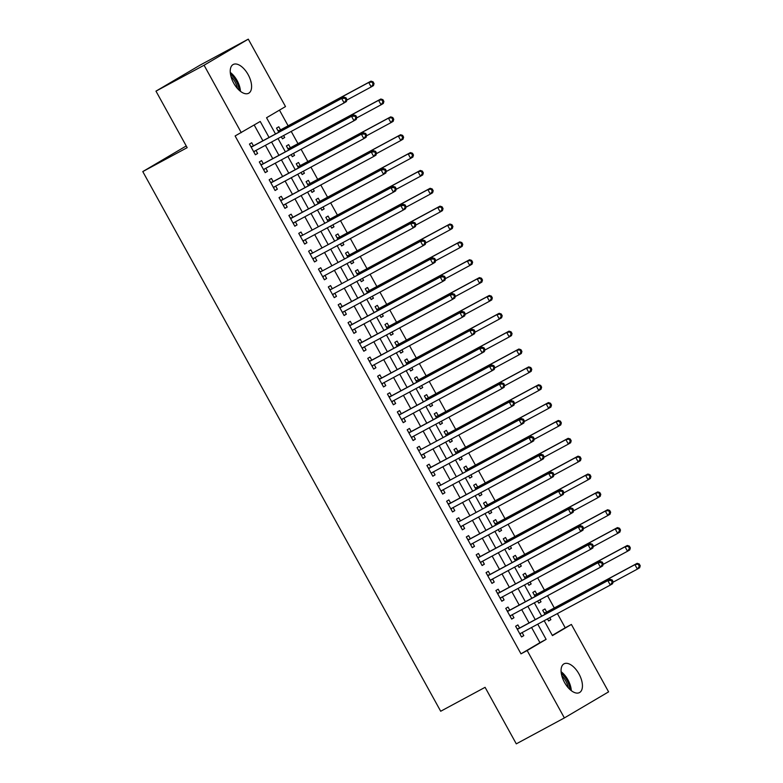 <?xml version="1.0" encoding="UTF-8"?>
<svg xmlns="http://www.w3.org/2000/svg" width="783" height="783" viewBox="0 0 783 783"><rect width="100%" height="100%" fill="white"/><g stroke="black" fill="none" stroke-linecap="round" stroke-linejoin="round"><path stroke-width="1.17" d="M564.533 682.463A16.326 8.378 -118.3 0 1 564.014 663.837A16.326 8.378 -118.3 0 1 578.97 673.938A16.326 8.378 -118.3 0 1 579.498 692.573A16.326 8.378 -118.3 0 1 564.533 682.463M233.696 83.145A16.326 8.378 -118.3 0 1 233.168 64.519A16.326 8.378 -118.3 0 1 248.133 74.63A16.326 8.378 -118.3 0 1 248.651 93.255A16.326 8.378 -118.3 0 1 233.696 83.145M552.299 635.385L565.218 627.77L557.388 613.588M554.295 607.97L547.532 595.726M544.43 590.108L537.676 577.874M534.574 572.256L527.82 560.011M524.718 554.393L517.955 542.149M514.862 536.541L508.098 524.297M504.996 518.679L498.242 506.435M495.14 500.817L488.386 488.582M485.284 482.964L478.53 470.72M475.428 465.102L468.665 452.868M465.572 447.25L458.809 435.005M455.706 429.387L448.953 417.143M445.85 411.535L439.097 399.291M435.994 393.673L429.231 381.429M426.138 375.82L419.375 363.576M416.282 357.958L409.519 345.714M406.416 340.096L399.663 327.862M396.56 322.244L389.807 309.999M386.704 304.381L379.941 292.137M376.848 286.529L370.085 274.285M366.982 268.667L360.229 256.423M357.126 250.814L350.373 238.57M347.27 232.952L340.517 220.708M337.414 215.09L330.651 202.856M327.558 197.238L320.795 184.994M317.692 179.376L310.939 167.131M307.836 161.523L301.083 149.279M297.98 143.661L291.217 131.417M288.124 125.809L279.462 110.119M565.218 627.77L571.384 624.442L608.597 691.859L564.377 717.933L527.165 650.526L546.113 639.349L537.745 624.168M564.377 717.933L516.291 743.85L485.088 687.327L440.692 711.248L142.78 171.585L187.176 147.664L155.974 91.141L200.194 65.067L248.289 39.15L285.501 106.566L266.553 117.744L275.508 133.981M186.237 145.951L142.78 171.585M536.825 594.209L535.102 591.087L532.841 592.418L535.112 596.519M539.927 599.827L541.014 601.804L538.763 603.125L537.618 601.07M517.113 558.494L515.38 555.372L513.129 556.703L515.39 560.794M520.206 564.112L521.302 566.08L519.041 567.411L517.906 565.355M497.391 522.78L495.668 519.648L493.417 520.979L495.678 525.08M500.494 528.398L501.58 530.365L499.329 531.696L498.194 529.641M477.679 487.065L475.956 483.933L473.695 485.264L475.956 489.365M480.782 492.673L481.868 494.65L479.607 495.982L478.472 493.916M457.957 451.351L456.235 448.219L453.983 449.55L456.244 453.651M461.06 456.959L462.156 458.936L459.895 460.267L458.76 458.202M438.245 415.626L436.522 412.504L434.262 413.835L436.522 417.936M441.348 421.244L442.434 423.221L440.183 424.552L439.038 422.487M418.533 379.912L416.801 376.789L414.55 378.12L416.81 382.221M421.626 385.53L422.722 387.507L420.461 388.838L419.326 386.773M398.811 344.197L397.089 341.075L394.828 342.406L397.098 346.507M401.914 349.815L403 351.792L400.749 353.113L399.604 351.058M379.099 308.482L377.367 305.36L375.116 306.691L377.377 310.782M382.192 314.1L383.288 316.068L381.027 317.399L379.892 315.343M359.377 272.768L357.655 269.646L355.404 270.967L357.665 275.068M362.48 278.386L363.566 280.353L361.315 281.684L360.18 279.629M339.665 237.053L337.943 233.921L335.682 235.252L337.943 239.353M342.768 242.671L343.854 244.639L341.594 245.97L340.458 243.904M319.944 201.339L318.221 198.207L315.97 199.538L318.231 203.639M323.046 206.947L324.133 208.924L321.882 210.255L320.746 208.19M300.232 165.614L298.509 162.492L296.248 163.823L298.509 167.924M303.334 171.232L304.421 173.209L302.169 174.54L301.024 172.475M280.52 129.9L278.787 126.777L276.536 128.109L278.797 132.21M283.612 135.518L284.709 137.495L282.448 138.826L281.312 136.761M290.376 147.762L288.643 144.64L286.392 145.961L288.653 150.062M293.478 153.38L294.565 155.347L292.304 156.678L291.168 154.623M310.088 183.476L308.365 180.354L306.104 181.685L308.375 185.777M313.19 189.094L314.277 191.062L312.026 192.393L310.88 190.338M329.809 219.191L328.077 216.069L325.826 217.4L328.087 221.501M332.902 224.809L333.998 226.786L331.738 228.117L330.602 226.052M349.521 254.906L347.799 251.783L345.538 253.115L347.809 257.216M352.624 260.524L353.71 262.501L351.459 263.832L350.314 261.767M369.233 290.62L367.511 287.498L365.26 288.829L367.521 292.93M372.336 296.238L373.432 298.215L371.171 299.546L370.036 297.481M388.955 326.345L387.233 323.213L384.972 324.544L387.233 328.645M392.058 331.953L393.144 333.93L390.883 335.261L389.748 333.196M408.667 362.059L406.945 358.927L404.694 360.258L406.954 364.359M411.77 367.667L412.856 369.645L410.605 370.976L409.47 368.91M428.389 397.774L426.666 394.652L424.406 395.973L426.666 400.074M431.492 403.392L432.578 405.359L430.317 406.69L429.182 404.635M448.101 433.488L446.379 430.366L444.118 431.697L446.388 435.788M451.204 439.106L452.29 441.074L450.039 442.405L448.894 440.349M467.823 469.203L466.091 466.081L463.839 467.412L466.1 471.513M470.916 474.821L472.012 476.798L469.751 478.119L468.616 476.064M487.535 504.918L485.812 501.795L483.551 503.126L485.822 507.227M490.638 510.536L491.724 512.513L489.473 513.844L488.328 511.779M507.257 540.632L505.524 537.51L503.273 538.841L505.534 542.942M510.35 546.25L511.446 548.227L509.185 549.558L508.05 547.493M526.969 576.357L525.246 573.225L522.985 574.556L525.246 578.657M530.071 581.965L531.158 583.942L528.907 585.273L527.762 583.208M546.681 612.071L544.958 608.939L542.707 610.27L544.968 614.371M549.783 617.679L550.87 619.656L548.619 620.988L547.483 618.922M155.974 91.141L204.069 65.234L248.289 39.15M269.058 137.456L260.23 121.463L235.115 135.968L520.998 653.844L527.165 650.526M241.281 132.64L204.069 65.234M544.195 620.694L552.436 635.62L571.384 624.442M278.024 138.532L285.374 151.833M287.88 156.385L295.23 169.696M297.746 174.247L305.086 187.548M307.602 192.109L314.942 205.41M317.458 209.961L324.798 223.263M327.314 227.824L334.664 241.125M337.17 245.676L344.52 258.987M347.035 263.538L354.376 276.839M356.891 281.391L364.232 294.702M366.747 299.253L374.098 312.554M376.603 317.115L383.954 330.416M386.469 334.967L393.81 348.269M396.325 352.83L403.666 366.131M406.181 370.682L413.522 383.993M416.037 388.544L423.388 401.845M425.893 406.397L433.244 419.708M435.759 424.259L443.1 437.56M445.615 442.111L452.956 455.422M455.471 459.973L462.812 473.275M465.327 477.836L472.678 491.137M475.193 495.688L482.534 508.999M485.049 513.55L492.39 526.851M494.905 531.403L502.246 544.714M504.761 549.265L512.111 562.566M514.617 567.117L521.967 580.428M524.483 584.979L531.823 598.281M534.339 602.841L541.679 616.143M535.229 619.617L527.879 606.316M525.373 601.765L518.023 588.454M515.508 583.903L508.167 570.601M505.652 566.05L498.311 552.739M495.796 548.188L488.455 534.887M485.94 530.326L478.589 517.025M476.084 512.474L468.733 499.172M466.218 494.611L458.877 481.31M456.362 476.759L449.021 463.448M446.506 458.897L439.155 445.596M436.65 441.044L429.299 427.733M426.784 423.182L419.443 409.881M416.928 405.32L409.587 392.019M407.072 387.468L399.731 374.166M397.216 369.605L389.865 356.304M387.36 351.753L380.009 338.442M377.494 333.891L370.153 320.59M367.638 316.038L360.297 302.727M357.782 298.176L350.432 284.875M347.926 280.314L340.576 267.013M338.06 262.462L330.72 249.16M328.204 244.599L320.864 231.298M318.348 226.747L311.008 213.436M308.492 208.885L301.142 195.584M298.636 191.032L291.286 177.721M288.77 173.17L281.43 159.869M278.914 155.308L271.574 142.007M520.998 653.844L539.947 642.667L531.579 627.496M529.063 622.945L521.713 609.634M519.207 605.083L511.857 591.782M509.341 587.23L502.001 573.919M499.485 569.368L492.145 556.067M489.629 551.506L482.289 538.205M479.773 533.654L472.423 520.343M469.917 515.791L462.567 502.49M460.052 497.939L452.711 484.628M450.196 480.077L442.855 466.776M440.34 462.224L432.999 448.913M430.484 444.362L423.133 431.061M420.618 426.5L413.277 413.199M410.762 408.648L403.421 395.346M400.906 390.786L393.565 377.484M391.05 372.933L383.699 359.622M381.194 355.071L373.843 341.77M371.328 337.219L363.987 323.908M361.472 319.356L354.131 306.055M351.616 301.494L344.275 288.193M341.76 283.642L334.41 270.341M331.904 265.78L324.554 252.478M322.038 247.927L314.697 234.616M312.182 230.065L304.841 216.764M302.326 212.213L294.976 198.902M292.47 194.35L285.12 181.049M282.604 176.488L275.264 163.187M272.748 158.636L265.408 145.335M262.892 140.774L254.201 125.026M539.947 642.667L546.113 639.349M519.609 628.035L517.886 624.912L515.635 626.243L521.547 636.951L523.798 635.62L522.124 632.586M509.753 610.172L508.03 607.05L505.769 608.381L511.69 619.099L513.942 617.767L512.268 614.733M499.897 592.32L498.174 589.198L495.913 590.519L501.825 601.236L504.086 599.905L502.412 596.871M490.041 574.458L488.308 571.336L486.057 572.667L491.969 583.384L494.23 582.053L492.546 579.009M480.175 556.605L478.452 553.473L476.201 554.804L482.113 565.522L484.364 564.191L482.69 561.157M470.319 538.743L468.596 535.621L466.335 536.952L472.257 547.669L474.508 546.338L472.834 543.294M460.463 520.891L458.74 517.759L456.479 519.09L462.401 529.807L464.652 528.476L462.978 525.442M450.607 503.029L448.884 499.906L446.623 501.237L452.535 511.945L454.796 510.614L453.122 507.58M440.751 485.166L439.018 482.044L436.767 483.375L442.679 494.093L444.94 492.761L443.256 489.727M430.885 467.314L429.162 464.192L426.911 465.513L432.823 476.23L435.074 474.899L433.4 471.865M421.029 449.452L419.306 446.33L417.045 447.661L422.967 458.378L425.218 457.047L423.544 454.003M411.173 431.599L409.45 428.467L407.189 429.798L413.101 440.516L415.362 439.185L413.688 436.151M401.317 413.737L399.584 410.615L397.333 411.946L403.245 422.663L405.506 421.332L403.832 418.288M391.451 395.885L389.728 392.753L387.477 394.084L393.389 404.801L395.65 403.47L393.966 400.436M381.595 378.023L379.872 374.9L377.621 376.231L383.533 386.939L385.784 385.608L384.11 382.574M371.739 360.16L370.016 357.038L367.756 358.369L373.677 369.087L375.928 367.756L374.254 364.721M361.883 342.308L360.16 339.186L357.9 340.517L363.811 351.224L366.072 349.893L364.398 346.859M352.027 324.446L350.295 321.324L348.044 322.655L353.955 333.372L356.216 332.041L354.533 328.997M342.161 306.593L340.439 303.461L338.187 304.793L344.099 315.51L346.35 314.179L344.677 311.145M332.305 288.731L330.583 285.609L328.322 286.94L334.243 297.657L336.494 296.326L334.821 293.282M322.449 270.879L320.727 267.747L318.466 269.078L324.387 279.795L326.638 278.464L324.965 275.43M312.593 253.017L310.861 249.894L308.61 251.226L314.521 261.933L316.782 260.602L315.109 257.568M302.737 235.154L301.005 232.032L298.754 233.363L304.665 244.081L306.926 242.75L305.243 239.715M292.871 217.302L291.149 214.18L288.898 215.511L294.809 226.218L297.06 224.887L295.387 221.853M283.015 199.44L281.293 196.318L279.032 197.649L284.953 208.366L287.204 207.035L285.531 204.001M273.159 181.587L271.437 178.455L269.176 179.787L275.087 190.504L277.348 189.173L275.675 186.139M263.303 163.725L261.571 160.603L259.32 161.934L265.231 172.651L267.492 171.32L265.809 168.276M253.438 145.873L251.715 142.741L249.464 144.072L255.375 154.789L257.636 153.458L255.953 150.424M255.327 154.701L257.636 153.458M282.399 138.738L284.709 137.495M265.183 172.563L267.492 171.32M292.255 156.59L294.565 155.347M275.039 190.416L277.348 189.173M302.121 174.452L304.421 173.209M284.904 208.278L287.204 207.035M311.977 192.305L314.277 191.062M294.76 226.13L297.06 224.887M321.833 210.167L324.133 208.924M304.616 243.993L306.926 242.75M331.689 228.019L333.998 226.786M314.472 261.845L316.782 260.602M341.545 245.882L343.854 244.639M324.338 279.707L326.638 278.464M351.41 263.744L353.71 262.501M334.194 297.569L336.494 296.326M361.266 281.596L363.566 280.353M344.05 315.422L346.35 314.179M371.122 299.458L373.432 298.215M353.906 333.284L356.216 332.041M380.978 317.311L383.288 316.068M363.762 351.136L366.072 349.893M390.834 335.173L393.144 333.93M373.628 368.999L375.928 367.756M400.7 353.025L403 351.792M383.484 386.851L385.784 385.608M410.556 370.888L412.856 369.645M393.34 404.713L395.65 403.47M420.412 388.75L422.722 387.507M403.196 422.566L405.506 421.332M430.268 406.602L432.578 405.359M413.052 440.428L415.362 439.185M440.134 424.464L442.434 423.221M422.918 458.29L425.218 457.047M449.99 442.317L452.29 441.074M432.774 476.142L435.074 474.899M459.846 460.179L462.156 458.936M442.63 494.004L444.94 492.761M469.702 478.031L472.012 476.798M452.486 511.857L454.796 510.614M479.558 495.893L481.868 494.65M462.352 529.719L464.652 528.476M489.424 513.756L491.724 512.513M472.208 547.571L474.508 546.338M499.28 531.608L501.58 530.365M482.064 565.434L484.364 564.191M509.136 549.47L511.446 548.227M491.92 583.296L494.23 582.053M518.992 567.323L521.302 566.08M501.776 601.148L504.086 599.905M528.858 585.185L531.158 583.942M511.642 619.01L513.942 617.767M538.714 603.037L541.014 601.804M521.498 636.863L523.798 635.62M548.57 620.899L550.87 619.656M346.977 99.558L345.988 97.777L345.088 98.306L346.076 100.097L346.977 99.558L346.389 101.584L344.129 102.916L253.653 151.667M346.076 100.097L344.129 102.916L341.662 98.452L343.923 97.121L252.703 146.264A2.036 1.752 -120.5 0 1 252.057 146.45L250.814 146.519M251.186 147.204L341.662 98.452L345.088 98.306M254.739 151.08A2.036 1.752 -120.5 0 0 254.661 151.168L253.927 152.166M345.988 97.777L343.923 97.121M346.82 100.087L371.201 86.942L368.734 82.479L370.995 81.148L279.776 130.301A2.036 1.752 59.5 0 1 279.13 130.487L277.887 130.555M372.16 82.342L373.148 84.124L374.049 83.595L373.06 81.814L368.734 82.479L278.259 131.231M374.049 83.595L373.462 85.611L371.201 86.942L373.148 84.124M370.995 81.148L373.06 81.814M356.833 117.421L355.844 115.63L354.944 116.168L355.932 117.949L356.833 117.421L356.245 119.437L353.985 120.768L263.509 169.519M355.932 117.949L353.985 120.768L351.528 116.305L353.779 114.974L262.559 164.127A2.036 1.752 -120.5 0 1 261.913 164.303L260.67 164.381M261.042 165.056L351.528 116.305L354.944 116.168M264.595 168.942A2.036 1.752 -120.5 0 0 264.517 169.03L263.783 170.028M355.844 115.63L353.779 114.974M366.689 135.273L365.7 133.492L364.8 134.02L365.788 135.811L366.689 135.273L366.101 137.299L363.85 138.63L273.365 187.382M365.788 135.811L363.85 138.63L361.384 134.167L363.635 132.836L272.415 181.979A2.036 1.752 -120.5 0 1 271.77 182.165L270.526 182.233M270.898 182.919L361.384 134.167L364.8 134.02M274.451 186.794A2.036 1.752 -120.5 0 0 274.383 186.883L273.639 187.881M365.7 133.492L363.635 132.836M356.676 117.939L381.057 104.805L378.6 100.341L380.851 99.01L289.632 148.163A2.036 1.752 59.5 0 1 288.986 148.339L287.743 148.408M382.016 100.204L383.004 101.986L383.905 101.457L382.916 99.666L378.6 100.341L288.115 149.093M383.905 101.457L383.318 103.473L381.057 104.805L383.004 101.986M380.851 99.01L382.916 99.666M366.542 135.802L390.923 122.657L388.456 118.194L390.707 116.863L299.488 166.016A2.036 1.752 59.5 0 1 298.842 166.202L297.599 166.27M391.872 118.057L392.86 119.848L393.761 119.31L392.782 117.528L388.456 118.194L299.488 166.016M393.761 119.31L393.174 121.336L390.923 122.657L392.86 119.848M390.707 116.863L392.782 117.528M240.459 91.337A15.807 8.114 61.7 0 0 230.271 72.418M230.476 74.17A13.771 7.067 -118.3 0 1 239.109 90.202M237.455 88.508A12.753 6.548 61.7 0 0 230.975 76.48M571.296 690.655A15.807 8.114 61.7 0 0 561.108 671.726M561.313 673.488A13.771 7.067 -118.3 0 1 569.946 689.51M568.301 687.826A12.753 6.548 61.7 0 0 561.812 675.788M376.545 153.135L375.566 151.354L374.656 151.882L375.644 153.664L376.545 153.135L375.957 155.151L373.706 156.483L283.221 205.234M375.644 153.664L373.706 156.483L371.24 152.019L373.501 150.688L282.281 199.841A2.036 1.752 -120.5 0 1 281.626 200.027L280.383 200.096M280.764 200.771L371.24 152.019L374.656 151.882M284.307 204.657A2.036 1.752 -120.5 0 0 284.239 204.745L283.505 205.743M375.566 151.354L373.501 150.688M386.411 170.997L385.422 169.206L384.522 169.745L385.5 171.526L386.411 170.997L385.823 173.014L383.562 174.345L293.087 223.096M385.5 171.526L383.562 174.345L381.096 169.882L383.357 168.551L292.137 217.703A2.036 1.752 -120.5 0 1 291.491 217.88L290.248 217.948M290.62 218.633L381.096 169.882L384.522 169.745M294.173 222.509A2.036 1.752 -120.5 0 0 294.095 222.607L293.361 223.595M385.422 169.206L383.357 168.551M376.398 153.654L400.779 140.519L398.312 136.056L400.573 134.725L309.354 183.878A2.036 1.752 59.5 0 1 308.708 184.054L307.455 184.132M401.738 135.919L402.716 137.7L403.617 137.172L402.638 135.381L398.312 136.056L309.354 183.878M403.617 137.172L403.03 139.188L400.779 140.519L402.716 137.7M400.573 134.725L402.638 135.381M386.254 171.516L410.635 158.381L408.168 153.908L410.429 152.587L319.21 201.73A2.036 1.752 59.5 0 1 318.564 201.916L317.321 201.985M411.594 153.771L412.572 155.563L413.483 155.024L412.494 153.243L408.168 153.908L317.692 202.67M413.483 155.024L412.895 157.05L410.635 158.381L412.572 155.563M410.429 152.587L412.494 153.243M396.267 188.85L395.278 187.068L394.378 187.597L395.366 189.388L396.267 188.85L395.679 190.876L393.418 192.207L302.943 240.958M395.366 189.388L393.418 192.207L390.952 187.734L393.213 186.403L301.993 235.556A2.036 1.752 -120.5 0 1 301.347 235.742L300.104 235.81M301.993 235.556L390.952 187.734L394.378 187.597M304.029 240.371A2.036 1.752 -120.5 0 0 303.951 240.459L303.217 241.458M395.278 187.068L393.213 186.403M396.11 189.369L420.491 176.234L418.034 171.771L420.285 170.44L329.066 219.592A2.036 1.752 59.5 0 1 328.42 219.769L327.177 219.847M421.45 171.634L422.438 173.415L423.339 172.886L422.35 171.095L418.034 171.771L329.066 219.592M423.339 172.886L422.751 174.903L420.491 176.234L422.438 173.415M420.285 170.44L422.35 171.095M406.123 206.712L405.134 204.921L404.234 205.459L405.222 207.241L406.123 206.712L405.535 208.728L403.274 210.059L312.799 258.811M405.222 207.241L403.274 210.059L400.818 205.596L403.069 204.265L311.849 253.418A2.036 1.752 -120.5 0 1 311.203 253.594L309.96 253.672M311.849 253.418L400.818 205.596L404.234 205.459M313.885 258.224A2.036 1.752 -120.5 0 0 313.807 258.321L313.073 259.31M405.134 204.921L403.069 204.265M405.976 207.231L430.356 194.096L427.89 189.633L430.141 188.302L338.922 237.445A2.036 1.752 59.5 0 1 338.276 237.631L337.033 237.699M431.306 189.486L432.294 191.277L433.195 190.739L432.206 188.957L427.89 189.633L337.404 238.384M433.195 190.739L432.608 192.765L430.356 194.096L432.294 191.277M430.141 188.302L432.206 188.957M415.979 224.564L415 222.783L414.09 223.312L415.078 225.103L415.979 224.564L415.391 226.59L413.14 227.922L322.655 276.673M415.078 225.103L413.14 227.922L410.674 223.458L412.925 222.127L321.705 271.27A2.036 1.752 -120.5 0 1 321.059 271.456L319.816 271.525M321.705 271.27L410.674 223.458L414.09 223.312M323.741 276.086A2.036 1.752 -120.5 0 0 323.673 276.174L322.939 277.172M415 222.783L412.925 222.127M415.832 225.093L440.212 211.948L437.746 207.485L439.997 206.154L348.778 255.307A2.036 1.752 59.5 0 1 348.132 255.483L346.889 255.561M441.162 207.348L442.15 209.13L443.051 208.601L442.072 206.82L437.746 207.485L347.27 256.237M443.051 208.601L442.464 210.617L440.212 211.948L442.15 209.13M439.997 206.154L442.072 206.82M425.835 242.427L424.856 240.635L423.955 241.174L424.934 242.955L425.835 242.427L425.247 244.443L422.996 245.774L332.511 294.525M424.934 242.955L422.996 245.774L420.53 241.311L422.791 239.98L331.571 289.133A2.036 1.752 -120.5 0 1 330.925 289.309L329.672 289.387M331.571 289.133L420.53 241.311L423.955 241.174M333.597 293.938A2.036 1.752 -120.5 0 0 333.529 294.036L332.795 295.034M424.856 240.635L422.791 239.98M425.688 242.945L450.068 229.811L447.602 225.347L449.863 224.016L358.643 273.169A2.036 1.752 59.5 0 1 357.997 273.345L356.745 273.414M451.028 225.201L452.006 226.992L452.917 226.463L451.928 224.672L447.602 225.347L357.126 274.099M452.917 226.463L452.32 228.479L450.068 229.811L452.006 226.992M449.863 224.016L451.928 224.672M435.7 260.279L434.712 258.498L433.811 259.026L434.79 260.817L435.7 260.279L435.113 262.305L432.852 263.636L342.377 312.388M434.79 260.817L432.852 263.636L430.386 259.173L432.647 257.842L341.427 306.985A2.036 1.752 -120.5 0 1 340.781 307.171L339.538 307.239M339.91 307.925L430.386 259.173L433.811 259.026M343.463 311.8A2.036 1.752 -120.5 0 0 343.385 311.888L342.651 312.887M434.712 258.498L432.647 257.842M435.544 260.808L459.924 247.663L457.458 243.2L459.719 241.869L368.499 291.022A2.036 1.752 59.5 0 1 367.853 291.207L366.61 291.276M460.884 243.063L461.872 244.854L462.773 244.316L461.784 242.534L457.458 243.2L366.982 291.951M462.773 244.316L462.185 246.342L459.924 247.663L461.872 244.854M459.719 241.869L461.784 242.534M445.556 278.141L444.568 276.36L443.667 276.888L444.656 278.67L445.556 278.141L444.969 280.157L442.708 281.489L352.233 330.24M444.656 278.67L442.708 281.489L440.252 277.025L442.503 275.694L351.283 324.847A2.036 1.752 -120.5 0 1 350.637 325.033L349.394 325.102M349.766 325.777L440.252 277.025L443.667 276.888M353.319 329.663A2.036 1.752 -120.5 0 0 353.241 329.751L352.507 330.749M444.568 276.36L442.503 275.694M445.4 278.66L469.78 265.525L467.324 261.062L469.575 259.731L378.355 308.884A2.036 1.752 59.5 0 1 377.709 309.06L376.466 309.138M470.74 260.925L471.728 262.706L472.629 262.178L471.64 260.387L467.324 261.062L376.838 309.814M472.629 262.178L472.041 264.194L469.78 265.525L471.728 262.706M469.575 259.731L471.64 260.387M455.412 296.003L454.424 294.212L453.523 294.751L454.512 296.532L455.412 296.003L454.825 298.02L452.574 299.351L362.089 348.102M454.512 296.532L452.574 299.351L450.108 294.888L452.359 293.556L361.139 342.709A2.036 1.752 -120.5 0 1 360.493 342.885L359.25 342.954M359.622 343.639L450.108 294.888L453.523 294.751M363.175 347.515A2.036 1.752 -120.5 0 0 363.106 347.613L362.363 348.601M454.424 294.212L452.359 293.556M455.266 296.522L479.646 283.387L477.18 278.914L479.431 277.593L388.211 326.736A2.036 1.752 59.5 0 1 387.565 326.922L386.322 326.991M480.596 278.777L481.584 280.568L482.485 280.03L481.496 278.249L477.18 278.914L386.694 327.666M482.485 280.03L481.897 282.056L479.646 283.387L481.584 280.568M479.431 277.593L481.496 278.249M465.268 313.856L464.29 312.074L463.379 312.603L464.368 314.394L465.268 313.856L464.681 315.882L462.43 317.203L371.945 365.964M464.368 314.394L462.43 317.203L459.964 312.74L462.215 311.409L370.995 360.562A2.036 1.752 -120.5 0 1 370.349 360.748L369.106 360.816M369.488 361.492L459.964 312.74L463.379 312.603M373.031 365.377A2.036 1.752 -120.5 0 0 372.962 365.465L372.228 366.464M464.29 312.074L462.215 311.409M465.122 314.375L489.502 301.24L487.036 296.777L489.297 295.445L398.077 344.598A2.036 1.752 59.5 0 1 397.421 344.774L396.178 344.853M490.452 296.64L491.44 298.421L492.341 297.892L491.362 296.101L487.036 296.777L396.56 345.528M492.341 297.892L491.753 299.909L489.502 301.24L491.44 298.421M489.297 295.445L491.362 296.101M475.134 331.718L474.146 329.927L473.245 330.465L474.224 332.246L475.134 331.718L474.537 333.734L472.286 335.065L381.81 383.817M474.224 332.246L472.286 335.065L469.82 330.602L472.08 329.271L380.861 378.424A2.036 1.752 -120.5 0 1 380.215 378.6L378.962 378.678M379.344 379.354L469.82 330.602L473.245 330.465M382.887 383.23A2.036 1.752 -120.5 0 0 382.818 383.327L382.084 384.316M474.146 329.927L472.08 329.271M474.978 332.237L499.358 319.102L496.892 314.639L499.153 313.308L407.933 362.451A2.036 1.752 59.5 0 1 407.287 362.637L406.044 362.705M500.317 314.492L501.296 316.283L502.206 315.745L501.218 313.963L496.892 314.639L406.416 363.39M502.206 315.745L501.619 317.771L499.358 319.102L501.296 316.283M499.153 313.308L501.218 313.963M484.99 349.57L484.002 347.789L483.101 348.318L484.09 350.109L484.99 349.57L484.403 351.596L482.142 352.927L391.666 401.679M484.09 350.109L482.142 352.927L479.676 348.455L481.936 347.133L390.717 396.276A2.036 1.752 -120.5 0 1 390.071 396.462L388.828 396.531M389.2 397.216L479.676 348.455L483.101 348.318M392.753 401.092A2.036 1.752 -120.5 0 0 392.674 401.18L391.94 402.178M484.002 347.789L481.936 347.133M484.834 350.089L509.214 336.954L506.748 332.491L509.009 331.16L417.789 380.313A2.036 1.752 59.5 0 1 417.143 380.489L415.9 380.567M510.173 332.354L511.162 334.135L512.062 333.607L511.074 331.826L506.748 332.491L417.789 380.313M512.062 333.607L511.475 335.623L509.214 336.954L511.162 334.135M509.009 331.16L511.074 331.826M494.846 367.433L493.858 365.641L492.957 366.18L493.946 367.961L494.846 367.433L494.259 369.449L491.998 370.78L401.522 419.531M493.946 367.961L491.998 370.78L489.541 366.317L491.793 364.986L400.573 414.138A2.036 1.752 -120.5 0 1 399.927 414.315L398.684 414.393M399.056 415.068L489.541 366.317L492.957 366.18M402.609 418.944A2.036 1.752 -120.5 0 0 402.531 419.042L401.796 420.04M493.858 365.641L491.793 364.986M494.69 367.951L519.07 354.816L516.614 350.353L518.865 349.022L427.645 398.175A2.036 1.752 59.5 0 1 426.999 398.351L425.756 398.42M520.029 350.207L521.018 351.998L521.918 351.469L520.93 349.678L516.614 350.353L426.128 399.105M521.918 351.469L521.331 353.485L519.07 354.816L521.018 351.998M518.865 349.022L520.93 349.678M504.702 385.285L503.714 383.504L502.813 384.032L503.802 385.823L504.702 385.285L504.115 387.311L501.864 388.642L411.378 437.394M503.802 385.823L501.864 388.642L499.397 384.179L501.649 382.848L410.429 431.991A2.036 1.752 -120.5 0 1 409.783 432.177L408.54 432.245M408.912 432.93L499.397 384.179L502.813 384.032M412.465 436.806A2.036 1.752 -120.5 0 0 412.396 436.894L411.662 437.893M503.714 383.504L501.649 382.848M504.555 385.813L528.936 372.669L526.47 368.206L528.721 366.875L437.501 416.027A2.036 1.752 59.5 0 1 436.855 416.213L435.612 416.282M529.885 368.069L530.874 369.85L531.774 369.322L530.796 367.54L526.47 368.206L437.501 416.027M531.774 369.322L531.187 371.338L528.936 372.669L530.874 369.85M528.721 366.875L530.796 367.54M514.558 403.147L513.579 401.366L512.669 401.894L513.658 403.676L514.558 403.147L513.971 405.163L511.72 406.494L421.234 455.246M513.658 403.676L511.72 406.494L509.253 402.031L511.514 400.7L420.295 449.853A2.036 1.752 -120.5 0 1 419.639 450.039L418.396 450.108M420.295 449.853L509.253 402.031L512.669 401.894M422.321 454.669A2.036 1.752 -120.5 0 0 422.252 454.757L421.518 455.755M513.579 401.366L511.514 400.7M514.411 403.666L538.792 390.531L536.326 386.068L538.587 384.737L447.367 433.89A2.036 1.752 59.5 0 1 446.721 434.066L445.468 434.144M539.751 385.931L540.73 387.712L541.63 387.184L540.652 385.393L536.326 386.068L445.85 434.819M541.63 387.184L541.043 389.2L538.792 390.531L540.73 387.712M538.587 384.737L540.652 385.393M524.424 421.009L523.435 419.218L522.535 419.757L523.514 421.538L524.424 421.009L523.837 423.026L521.576 424.357L431.1 473.108M523.514 421.538L521.576 424.357L519.109 419.894L521.37 418.562L430.151 467.715A2.036 1.752 -120.5 0 1 429.505 467.891L428.262 467.96M428.634 468.645L519.109 419.894L522.535 419.757M432.187 472.521A2.036 1.752 -120.5 0 0 432.108 472.619L431.374 473.607M523.435 419.218L521.37 418.562M524.267 421.528L548.648 408.393L546.182 403.92L548.443 402.589L457.223 451.742A2.036 1.752 59.5 0 1 456.577 451.928L455.334 451.997M549.607 403.783L550.586 405.574L551.496 405.036L550.508 403.255L546.182 403.92L457.223 451.742M551.496 405.036L550.909 407.062L548.648 408.393L550.586 405.574M548.443 402.589L550.508 403.255M534.28 438.862L533.292 437.08L532.391 437.609L533.38 439.4L534.28 438.862L533.693 440.888L531.432 442.209L440.956 490.97M533.38 439.4L531.432 442.209L528.965 437.746L531.226 436.415L440.007 485.568A2.036 1.752 -120.5 0 1 439.361 485.754L438.118 485.822M440.007 485.568L528.965 437.746L532.391 437.609M442.043 490.383A2.036 1.752 -120.5 0 0 441.964 490.471L441.23 491.47M533.292 437.08L531.226 436.415M534.123 439.38L558.504 426.246L556.047 421.783L558.299 420.451L467.079 469.604A2.036 1.752 59.5 0 1 466.433 469.78L465.19 469.859M559.463 421.646L560.452 423.427L561.352 422.898L560.364 421.107L556.047 421.783L465.562 470.534M561.352 422.898L560.765 424.915L558.504 426.246L560.452 423.427M558.299 420.451L560.364 421.107M544.136 456.724L543.148 454.933L542.247 455.471L543.236 457.252L544.136 456.724L543.549 458.74L541.288 460.071L450.812 508.823M543.236 457.252L541.288 460.071L538.831 455.608L541.082 454.277L449.863 503.43A2.036 1.752 -120.5 0 1 449.217 503.606L447.974 503.684M448.346 504.36L538.831 455.608L542.247 455.471M451.899 508.236A2.036 1.752 -120.5 0 0 451.82 508.333L451.086 509.322M543.148 454.933L541.082 454.277M543.989 457.243L568.37 444.108L565.903 439.645L568.155 438.314L476.935 487.457A2.036 1.752 59.5 0 1 476.289 487.643L475.046 487.711M569.319 439.498L570.308 441.289L571.208 440.751L570.22 438.969L565.903 439.645L475.418 488.396M571.208 440.751L570.621 442.777L568.37 444.108L570.308 441.289M568.155 438.314L570.22 438.969M553.992 474.576L553.013 472.795L552.103 473.324L553.092 475.115L553.992 474.576L553.405 476.602L551.154 477.933L460.668 526.685M553.092 475.115L551.154 477.933L548.687 473.461L550.938 472.139L459.719 521.282A2.036 1.752 -120.5 0 1 459.073 521.468L457.83 521.537M459.719 521.282L548.687 473.461L552.103 473.324M461.755 526.098A2.036 1.752 -120.5 0 0 461.686 526.186L460.952 527.184M553.013 472.795L550.938 472.139M553.845 475.095L578.226 461.96L575.759 457.497L578.011 456.166L486.791 505.319A2.036 1.752 59.5 0 1 486.145 505.495L484.902 505.573M579.175 457.36L580.164 459.141L581.064 458.613L580.086 456.832L575.759 457.497L485.284 506.249M581.064 458.613L580.477 460.629L578.226 461.96L580.164 459.141M578.011 456.166L580.086 456.832M563.848 492.438L562.869 490.647L561.969 491.186L562.948 492.967L563.848 492.438L563.261 494.455L561.01 495.786L470.534 544.537M562.948 492.967L561.01 495.786L558.543 491.323L560.804 489.992L469.585 539.144A2.036 1.752 -120.5 0 1 468.939 539.321L467.686 539.399M468.068 540.074L558.543 491.323L561.969 491.186M471.611 543.95A2.036 1.752 -120.5 0 0 471.542 544.048L470.808 545.037M562.869 490.647L560.804 489.992M563.701 492.957L588.082 479.822L585.615 475.359L587.876 474.028L496.657 523.181A2.036 1.752 59.5 0 1 496.011 523.357L494.758 523.426M589.041 475.212L590.02 477.004L590.93 476.475L589.942 474.684L585.615 475.359L495.14 524.111M590.93 476.475L590.343 478.491L588.082 479.822L590.02 477.004M587.876 474.028L589.942 474.684M573.714 510.291L572.725 508.51L571.825 509.038L572.804 510.829L573.714 510.291L573.127 512.317L570.866 513.648L480.39 562.4M572.804 510.829L570.866 513.648L568.399 509.185L570.66 507.854L479.441 556.997A2.036 1.752 -120.5 0 1 478.795 557.183L477.552 557.251M477.924 557.936L568.399 509.185L571.825 509.038M481.476 561.812A2.036 1.752 -120.5 0 0 481.398 561.9L480.664 562.899M572.725 508.51L570.66 507.854M573.557 510.819L597.938 497.675L595.471 493.212L597.732 491.881L506.513 541.033A2.036 1.752 59.5 0 1 505.867 541.219L504.624 541.288M598.897 493.075L599.886 494.856L600.786 494.327L599.798 492.546L595.471 493.212L504.996 541.963M600.786 494.327L600.199 496.344L597.938 497.675L599.886 494.856M597.732 491.881L599.798 492.546M583.57 528.153L582.581 526.372L581.681 526.9L582.669 528.682L583.57 528.153L582.983 530.169L580.722 531.5L490.246 580.252M582.669 528.682L580.722 531.5L578.265 527.037L580.516 525.706L489.297 574.859A2.036 1.752 -120.5 0 1 488.651 575.035L487.408 575.114M487.78 575.789L578.265 527.037L581.681 526.9M491.332 579.674A2.036 1.752 -120.5 0 0 491.254 579.763L490.52 580.761M582.581 526.372L580.516 525.706M583.413 528.672L607.794 515.537L605.337 511.074L607.588 509.743L516.369 558.896A2.036 1.752 59.5 0 1 515.723 559.072L514.48 559.14M608.753 510.937L609.742 512.718L610.642 512.19L609.654 510.399L605.337 511.074L514.852 559.825M610.642 512.19L610.055 514.206L607.794 515.537L609.742 512.718M607.588 509.743L609.654 510.399M593.426 546.015L592.437 544.224L591.537 544.753L592.525 546.544L593.426 546.015L592.839 548.031L590.588 549.363L500.102 598.114M592.525 546.544L590.588 549.363L588.121 544.899L590.372 543.568L499.153 592.721A2.036 1.752 -120.5 0 1 498.507 592.897L497.264 592.966M497.636 593.651L588.121 544.899L591.537 544.753M501.189 597.527A2.036 1.752 -120.5 0 0 501.12 597.625L500.376 598.613M592.437 544.224L590.372 543.568M593.279 546.534L617.66 533.399L615.193 528.926L617.444 527.595L526.225 576.748A2.036 1.752 59.5 0 1 525.579 576.934L524.336 577.002M618.609 528.789L619.598 530.58L620.498 530.042L619.51 528.261L615.193 528.926L526.225 576.748M620.498 530.042L619.911 532.068L617.66 533.399L619.598 530.58M617.444 527.595L619.51 528.261M603.282 563.868L602.303 562.086L601.393 562.615L602.381 564.406L603.282 563.868L602.695 565.894L600.444 567.215L509.958 615.967M602.381 564.406L600.444 567.215L597.977 562.752L600.228 561.421L509.009 610.574A2.036 1.752 -120.5 0 1 508.363 610.76L507.12 610.828M507.501 611.503L597.977 562.752L601.393 562.615M511.045 615.389A2.036 1.752 -120.5 0 0 510.976 615.477L510.242 616.475M602.303 562.086L600.228 561.421M603.135 564.386L627.516 551.252L625.049 546.788L627.31 545.457L536.091 594.61A2.036 1.752 59.5 0 1 535.435 594.786L534.192 594.865M628.465 546.651L629.454 548.433L630.354 547.904L629.375 546.113L625.049 546.788L534.574 595.54M630.354 547.904L629.767 549.92L627.516 551.252L629.454 548.433M627.31 545.457L629.375 546.113M613.148 581.73L612.159 579.939L611.259 580.477L612.237 582.258L613.148 581.73L612.56 583.746L610.3 585.077L519.824 633.829M612.237 582.258L610.3 585.077L607.833 580.614L610.094 579.283L518.875 628.436A2.036 1.752 -120.5 0 1 518.229 628.612L516.976 628.69M517.357 629.366L607.833 580.614L611.259 580.477M520.91 633.241A2.036 1.752 -120.5 0 0 520.832 633.339L520.098 634.328M612.159 579.939L610.094 579.283M612.991 582.249L637.372 569.114L634.905 564.651L637.166 563.32L545.947 612.463A2.036 1.752 59.5 0 1 545.301 612.649L544.058 612.717M638.331 564.504L639.31 566.295L640.22 565.757L639.231 563.975L634.905 564.651L545.947 612.463M640.22 565.757L639.633 567.783L637.372 569.114L639.31 566.295M637.166 563.32L639.231 563.975M251.089 147.018L252.057 146.45M251.167 147.175L252.703 146.264M253.692 151.745L254.661 151.168M279.776 130.301L278.239 131.201M279.13 130.487L278.161 131.055M260.945 164.88L261.913 164.303M261.033 165.027L262.559 164.127M263.548 169.598L264.517 169.03M270.801 182.733L271.77 182.165M270.889 182.889L272.415 181.979M273.414 187.46L274.383 186.883M289.632 148.163L288.105 149.064M288.986 148.339L288.017 148.907M298.842 166.202L297.873 166.769M280.657 200.595L281.626 200.027M280.745 200.742L282.281 199.841M283.27 205.312L284.239 204.745M290.522 218.447L291.491 217.88M290.601 218.604L292.137 217.703M293.126 223.175L294.095 222.607M308.708 184.054L307.739 184.631M319.21 201.73L317.673 202.64M318.564 201.916L317.595 202.484M300.378 236.309L301.347 235.742M302.982 241.037L303.951 240.459M328.42 219.769L327.451 220.346M310.234 254.172L311.203 253.594M312.838 258.889L313.807 258.321M338.922 237.445L337.395 238.355M338.276 237.631L337.307 238.198M320.09 272.024L321.059 271.456M322.704 276.751L323.673 276.174M348.778 255.307L347.251 256.207M348.132 255.483L347.163 256.061M329.956 289.886L330.925 289.309M332.56 294.604L333.529 294.036M358.643 273.169L357.107 274.07M357.997 273.345L357.028 273.913M339.812 307.739L340.781 307.171M339.891 307.895L341.427 306.985M342.416 312.466L343.385 311.888M368.499 291.022L366.963 291.922M367.853 291.207L366.884 291.775M349.668 325.601L350.637 325.033M349.756 325.748L351.283 324.847M352.272 330.318L353.241 329.751M378.355 308.884L376.829 309.784M377.709 309.06L376.74 309.637M359.524 343.453L360.493 342.885M359.612 343.61L361.139 342.709M362.137 348.181L363.106 347.613M388.211 326.736L386.685 327.646M387.565 326.922L386.596 327.49M369.38 361.315L370.349 360.748M369.468 361.462L370.995 360.562M371.994 366.043L372.962 365.465M398.077 344.598L396.541 345.499M397.421 344.774L396.452 345.352M379.246 379.178L380.215 378.6M379.324 379.324L380.861 378.424M381.85 383.895L382.818 383.327M407.933 362.451L406.397 363.361M407.287 362.637L406.318 363.204M389.102 397.03L390.071 396.462M389.18 397.187L390.717 396.276M391.706 401.757L392.674 401.18M417.143 380.489L416.174 381.067M398.958 414.892L399.927 414.315M399.046 415.039L400.573 414.138M401.562 419.61L402.531 419.042M427.645 398.175L426.118 399.076M426.999 398.351L426.03 398.919M408.814 432.745L409.783 432.177M408.902 432.901L410.429 431.991M411.427 437.472L412.396 436.894M436.855 416.213L435.886 416.781M418.67 450.607L419.639 450.039M421.283 455.324L422.252 454.757M447.367 433.89L445.83 434.79M446.721 434.066L445.752 434.643M428.536 468.459L429.505 467.891M428.614 468.616L430.151 467.715M431.139 473.186L432.108 472.619M456.577 451.928L455.608 452.496M438.392 486.321L439.361 485.754M440.995 491.049L441.964 490.471M467.079 469.604L465.552 470.505M466.433 469.78L465.464 470.358M448.248 504.183L449.217 503.606M448.336 504.33L449.863 503.43M450.861 508.901L451.82 508.333M476.935 487.457L475.408 488.367M476.289 487.643L475.32 488.21M458.104 522.036L459.073 521.468M460.717 526.763L461.686 526.186M486.791 505.319L485.264 506.219M486.145 505.495L485.176 506.072M467.97 539.898L468.939 539.321M468.048 540.045L469.585 539.144M470.573 544.616L471.542 544.048M496.657 523.181L495.12 524.081M496.011 523.357L495.042 523.925M477.826 557.75L478.795 557.183M477.904 557.907L479.441 556.997M480.429 562.478L481.398 561.9M506.513 541.033L504.976 541.934M505.867 541.219L504.898 541.787M487.682 575.613L488.651 575.035M487.77 575.759L489.297 574.859M490.285 580.33L491.254 579.763M516.369 558.896L514.842 559.796M515.723 559.072L514.754 559.649M497.538 593.465L498.507 592.897M497.626 593.622L499.153 592.721M500.151 598.192L501.12 597.625M525.579 576.934L524.61 577.502M507.394 611.327L508.363 610.76M507.482 611.474L509.009 610.574M510.007 616.055L510.976 615.477M536.091 594.61L534.554 595.511M535.435 594.786L534.476 595.364M517.26 629.189L518.229 628.612M517.338 629.336L518.875 628.436M519.863 633.907L520.832 633.339M545.301 612.649L544.332 613.216"/></g></svg>
